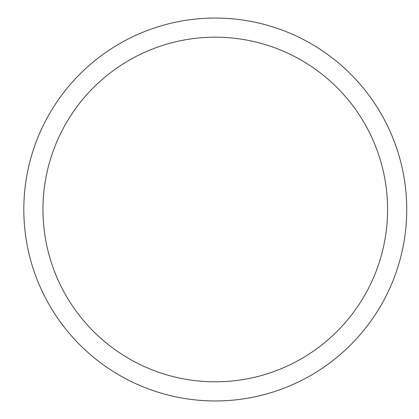 <?xml version="1.0" encoding="UTF-8"?>
<svg xmlns="http://www.w3.org/2000/svg" width="419" height="419" viewBox="0 0 419 419"><rect width="100%" height="100%" fill="white"/><g stroke="black" fill="none" stroke-linecap="round" stroke-linejoin="round"><path stroke-width="0.63" d="M42.958 209.5A172.314 172.314 0 0 1 301.429 60.273A172.314 172.314 0 0 1 301.429 358.727A172.314 172.314 0 0 1 42.958 209.5M23.815 209.5A191.457 191.457 0 0 1 311.003 43.691A191.457 191.457 0 0 1 311.003 375.309A191.457 191.457 0 0 1 23.815 209.5"/></g></svg>
